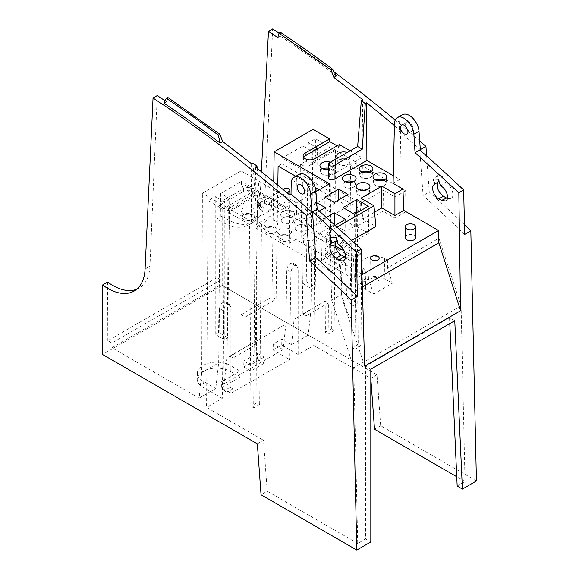 <?xml version="1.0" encoding="UTF-8"?>
<svg xmlns="http://www.w3.org/2000/svg" width="579" height="579" viewBox="0 0 579 579"><rect width="100%" height="100%" fill="white"/><g stroke="black" fill="none" stroke-linecap="round" stroke-linejoin="round"><path stroke-width="0.43" stroke-dasharray="2.9 2.17" d="M241.088 314.701L245.199 317.075L245.199 185.063L296.535 214.7L296.441 202.882L241.088 170.921L241.088 314.701L271.978 296.868L273.722 181.611M368.483 278.933L368.143 271.385L354.42 279.31L353.479 258.408L350.013 260.412L350.65 289.232L368.483 278.933L373.665 294.089L365.581 289.42A13.216 7.628 180 0 1 361.709 284.115L361.282 264.263A13.643 7.874 0 0 1 369.626 256.91A13.643 7.874 0 0 1 384.572 258.596L387.431 260.246L438.723 230.637L405.951 211.719L394.929 218.088L383.052 211.226L356.678 226.454L356.78 212.877M356.678 226.454L368.555 233.308L368.353 206.196M329.531 183.782L329.437 195.702L319.159 189.767M315.077 187.415L295.826 176.298M245.199 317.075L276.089 299.242L271.978 296.868M276.089 299.242L277.819 184.99M305.119 220.396L315.982 214.121L325.239 219.463L311.364 227.467L305.119 220.396L305.024 208.578L315.982 202.252L316.677 202.65M311.263 215.649L305.024 208.578M311.364 227.475L311.27 215.656L319.311 211.009M318.189 222.126L318.276 233.945L329.74 240.567L329.473 228.64L318.189 222.126L326.476 217.342M318.276 233.945L334.3 224.695L345.764 231.318L345.583 219.34M305.784 230.724A6.224 3.597 0 0 0 307.594 228.401A6.224 3.597 0 0 0 301.384 224.587A6.224 3.597 0 0 0 295.167 228.401A6.224 3.597 0 0 0 299.177 231.542A6.224 3.597 0 0 0 305.784 230.724M291.954 222.734A6.224 3.597 0 0 0 293.763 220.418A6.224 3.597 0 0 0 287.553 216.604A6.224 3.597 0 0 0 281.336 220.418A6.224 3.597 0 0 0 285.346 223.559A6.224 3.597 0 0 0 291.954 222.734M288.964 240.437A6.224 3.597 0 0 0 290.774 238.114A6.224 3.597 0 0 0 284.557 234.3A6.224 3.597 0 0 0 278.347 238.114A6.224 3.597 0 0 0 282.357 241.255A6.224 3.597 0 0 0 288.964 240.437M275.126 232.447A6.224 3.597 0 0 0 276.943 230.131A6.224 3.597 0 0 0 270.726 226.317A6.224 3.597 0 0 0 264.516 230.131A6.224 3.597 0 0 0 268.526 233.272A6.224 3.597 0 0 0 275.126 232.447M314.194 245.293A6.224 3.597 0 0 0 316.011 242.97A6.224 3.597 0 0 0 309.794 239.156A6.224 3.597 0 0 0 303.584 242.97A6.224 3.597 0 0 0 307.594 246.111A6.224 3.597 0 0 0 314.194 245.293M269.524 209.786A6.224 3.597 0 0 0 271.334 207.47A6.224 3.597 0 0 0 265.117 203.649A6.224 3.597 0 0 0 258.907 207.47A6.224 3.597 0 0 0 262.917 210.604A6.224 3.597 0 0 0 269.524 209.786M252.697 219.499A6.224 3.597 0 0 0 254.507 217.183A6.224 3.597 0 0 0 248.297 213.362A6.224 3.597 0 0 0 242.08 217.183A6.224 3.597 0 0 0 246.089 220.317A6.224 3.597 0 0 0 252.697 219.499M227.583 337.658L224.261 339.576L215.243 334.373L218.565 332.455L227.583 337.658L229.682 198.655L220.664 193.451L241.472 181.437L241.515 187.191L245.199 185.063M329.74 240.567L326.057 242.695L313.984 235.718L301.941 222.083L301.84 216.293L241.472 181.437M301.84 216.293L313.883 229.935L325.883 236.862L321.027 239.67L321.649 260.391L354.42 279.31M353.479 258.408L321.027 239.67M350.013 260.412L336.884 252.835A6.81 3.93 0 0 0 329.444 251.988A6.81 3.93 0 0 0 325.26 255.636A6.81 3.93 0 0 0 327.258 258.393L340.38 265.971L330.804 271.5L255.057 227.771L253.689 407.855L250.917 406.255L249.549 224.587L255.983 220.874L261.491 224.051L255.057 227.771M229.682 198.655L224.261 201.789L215.243 196.585L208.143 200.681L222.727 209.099L252.118 192.134L257.626 195.311L228.235 212.283L249.549 224.587M457.171 486.049L465.024 481.518L461.087 305.85L438.954 238.251L387.546 267.932L392.359 283.297L384.268 278.629A13.216 7.628 180 0 0 369.793 276.994A13.216 7.628 180 0 0 361.709 284.115M461.087 305.85L353.791 367.795L331.658 300.197L330.804 271.5M350.65 289.232L355.274 303.678L357.062 314.151C357.2 324.037 349.933 320.505 346.249 308.889L341.451 294.545L331.658 300.197M373.665 294.089L392.359 283.297M438.954 238.251L438.723 230.637M387.431 260.246L387.546 267.932M464.662 234.452A1126.141 650.181 -120 0 0 423.09 195.601L419.775 149.939M447.393 198.517L450.751 198.669C455.528 197.012 451.634 184.983 445.627 182.819L443.34 175.871L437.492 175.64L439.237 180.974L438.231 181.719M322.872 168.844A6.224 3.597 0 0 0 320.592 171.854A6.224 3.597 0 0 0 324.602 174.996A6.224 3.597 0 0 0 331.21 174.17A6.224 3.597 0 0 0 333.019 171.854A6.224 3.597 0 0 0 328.373 168.156M345.308 181.792A6.224 3.597 0 0 0 343.021 184.802A6.224 3.597 0 0 0 347.031 187.943A6.224 3.597 0 0 0 353.639 187.126A6.224 3.597 0 0 0 355.448 184.802A6.224 3.597 0 0 0 353.168 181.792M359.139 189.782A6.224 3.597 0 0 0 356.852 192.793A6.224 3.597 0 0 0 360.862 195.934A6.224 3.597 0 0 0 367.47 195.109A6.224 3.597 0 0 0 369.279 192.793A6.224 3.597 0 0 0 366.999 189.782M362.128 172.079A6.224 3.597 0 0 0 359.849 175.09A6.224 3.597 0 0 0 361.658 177.413A6.224 3.597 0 0 0 368.266 178.231A6.224 3.597 0 0 0 372.275 175.09A6.224 3.597 0 0 0 369.988 172.079M375.959 180.069A6.224 3.597 0 0 0 373.679 183.08A6.224 3.597 0 0 0 377.689 186.214A6.224 3.597 0 0 0 384.297 185.396A6.224 3.597 0 0 0 386.106 183.08A6.224 3.597 0 0 0 383.819 180.069M348.03 164.458A6.224 3.597 0 0 0 349.839 162.142A6.224 3.597 0 0 0 343.629 158.328A6.224 3.597 0 0 0 337.412 162.142A6.224 3.597 0 0 0 341.422 165.283A6.224 3.597 0 0 0 348.03 164.458M405.951 211.719L405.64 190.817L362.353 165.818L362.302 171.999M405.64 190.817L394.929 197.005L383.363 190.325L360.753 203.381L282.111 157.98L302.911 145.966L311.929 151.17L317.35 148.043L308.332 142.839L315.439 138.736L330.016 147.153L300.624 164.125L306.139 167.302L306.139 315.794L328.416 302.933L325.166 301.058L302.889 313.919L306.139 315.794M355.694 213.506L354.999 349.361L352.227 347.762L358.213 344.31L356.845 162.641L335.531 150.337L306.139 167.302M356.845 162.641L350.404 166.361L355.911 169.538L362.353 165.818M464.438 224.739A1126.141 650.181 -120 0 0 429.256 192.04L423.09 195.601M426.643 156.012L429.256 192.04M340.38 265.971L341.451 294.545M220.983 279.997L111.856 343L107.824 340.676L216.951 277.667L220.983 279.997L221.004 284.774L308.231 335.14L311.003 309.562L313.051 129.37M303.642 157.408A6.593 3.807 0 0 0 303.396 158.704A6.593 3.807 0 0 0 307.644 162.026A6.593 3.807 0 0 0 314.643 161.157L339.12 147.03L337.079 145.843M339.12 147.03L339.33 144.547M328.264 177.948A3.438 1.983 180 0 1 329.27 176.559L362.027 157.647L350.165 150.801M362.027 157.647L362.686 99.631M216.951 277.667L217.176 218.848C229.349 227.489 239.901 229.487 248.818 224.84C255.491 220.773 259.16 213.434 259.826 202.802L261.397 171.594M255.578 166.94L256.229 224.341L288.986 205.429A3.438 1.983 0 0 0 289.992 204.018A3.438 1.983 0 0 0 287.857 202.194A3.438 1.983 0 0 0 284.123 202.628L251.366 221.54L228.669 208.433L253.153 194.298A6.876 3.966 180 0 0 255.158 191.736A6.876 3.966 180 0 0 251.12 187.871A6.876 3.966 180 0 0 243.433 188.682L243.636 191.388L219.144 205.523L228.473 210.908L252.958 196.773A6.593 3.807 0 0 0 254.876 194.312A6.593 3.807 0 0 0 251.011 190.607A6.593 3.807 0 0 0 243.636 191.388M289.71 194.942L289.16 243.354L256.229 224.341M420.332 149.621A1184.294 683.756 -120 0 0 399.438 131.592L399.597 120.837A13.744 7.94 60 0 1 402.441 114.743M407.363 129.204A5.291 3.054 -120 0 0 409.317 130.963A5.291 3.054 -120 0 0 411.959 131.223A5.291 3.054 -120 0 0 413.059 128.806A5.291 3.054 -120 0 0 410.75 123.486A5.291 3.054 -120 0 0 406.675 122.068A5.291 3.054 -120 0 0 406.111 127.018M269.98 204.011A6.876 3.966 180 0 1 262.685 204.915A6.876 3.966 180 0 1 258.263 201.449A6.876 3.966 180 0 1 265.117 197.236A6.876 3.966 180 0 1 271.978 201.449A6.876 3.966 180 0 1 269.98 204.011M314.658 239.511A6.876 3.966 180 0 1 307.362 240.423A6.876 3.966 180 0 1 302.933 236.956A6.876 3.966 180 0 1 309.794 232.736A6.876 3.966 180 0 1 316.655 236.956A6.876 3.966 180 0 1 314.658 239.511M289.42 234.654A6.876 3.966 180 0 1 282.125 235.566A6.876 3.966 180 0 1 277.703 232.099A6.876 3.966 180 0 1 284.557 227.88A6.876 3.966 180 0 1 291.418 232.099A6.876 3.966 180 0 1 289.42 234.654M306.24 224.942A6.876 3.966 180 0 1 298.952 225.846A6.876 3.966 180 0 1 294.523 222.387A6.876 3.966 180 0 1 301.384 218.167A6.876 3.966 180 0 1 308.245 222.387A6.876 3.966 180 0 1 306.24 224.942M229.834 356.099L233.084 357.967L255.361 345.106L252.118 343.231L229.834 356.099L230.073 387.315L224.087 390.767L226.867 392.367L228.235 212.283M230.073 387.315L232.845 388.914L233.084 357.967M232.845 388.914L226.867 392.367M250.685 371.045L243.708 367.014L243.889 360.97L250.685 364.893L250.685 371.045L264.328 363.171L264.147 357.127L250.685 364.893M243.708 367.014L257.351 359.139L257.351 353.204L243.889 360.97M257.351 353.204L264.147 357.127M257.351 359.139L264.328 363.171M325.166 301.058L325.405 332.274L328.177 333.873L328.416 302.933M325.405 332.274L331.383 328.821L334.163 330.421L328.177 333.873M405.155 237.6A5.291 3.054 180 0 1 406.704 235.458A5.291 3.054 180 0 1 412.451 234.792A5.291 3.054 180 0 1 415.729 237.6M437.492 175.64L433.215 178.998M443.34 175.871L438.317 179.179M440.51 186.033L445.62 182.819M476.423 480.983L380.678 425.703L376.98 374.787L222.206 285.433L222.206 215.945A52.877 30.528 -120 0 0 253.805 221.96A52.877 30.528 -120 0 0 264.704 199.987L272.68 28.95M279.042 33.162A1184.294 683.756 60 0 1 334.213 72.049M395.218 120.106A1184.294 683.756 60 0 1 419.703 140.929M111.856 343L111.913 347.762L221.004 284.774M308.231 335.14L291.592 344.751L294.052 319.355L294.052 265.471L298.163 267.845L297.121 265.544C293.966 265.247 291.888 267.418 290.89 272.05L286.779 269.676C287.777 265.044 289.855 262.873 293.01 263.163L294.052 265.471M311.003 309.562L294.052 319.355M361.282 264.263A13.643 7.874 0 0 0 365.277 269.734L368.143 271.385M368.555 233.308L321.649 260.391M394.929 197.005L394.929 218.088M355.911 169.538L355.701 212.131M350.404 166.361L350.556 181.068M350.57 182.428L352.227 347.762M354.999 349.361L360.985 345.909L358.213 344.31M362.302 172.151L362.172 189.015M362.164 190.455L360.985 345.909M255.983 220.874L256.895 402.803L250.917 406.255M261.491 224.051L259.674 404.403L256.895 402.803M259.674 404.403L253.689 407.855M257.351 443.854L263.517 440.293L267.216 491.209L261.042 494.77M145.076 269.054L149.954 266.239L157.256 95.586M149.954 266.239C149.368 276.82 145.77 284.123 139.155 288.147L136.55 289.384M345.569 257.271L348.645 256.917C352.445 254.601 348.269 243.954 342.942 242.362L340.662 235.559L336.044 237.817M338.331 244.765L342.942 242.362M340.662 235.559L335.603 235.349L330.196 237.585M335.603 235.349L337.34 240.538M289.16 243.354L295.883 239.467L296.339 180.453C296.397 177.514 297.331 175.495 299.126 174.395M346.633 296.108L345.388 262.873L340.908 265.464L342.146 298.699L346.633 296.108L346.141 294.653C349.919 306.544 357.352 310.163 357.214 300.038L355.383 289.312L355.274 303.678M304.011 188.638C305.705 190.715 307.275 191.439 308.723 190.824L309.794 188.421C309.548 185.685 308.296 183.529 306.023 181.965L303.389 181.697C302.144 182.638 301.992 184.339 302.947 186.807M364.705 366.087L342.146 298.699M340.908 265.464L295.883 239.467M370.813 369.192L365.573 366.167L449.536 317.697L454.768 320.715M449.536 317.697L449.803 323.589M365.573 366.167L365.573 538.933L370.813 541.958M353.791 367.795L357.728 543.464L365.573 538.933M357.728 543.464L267.216 491.209M335.299 246.068A6.876 3.966 0 0 0 325.195 249.592A6.876 3.966 0 0 0 327.215 252.372L327.258 258.393M345.388 262.873L327.215 252.372M362.338 287.039L355.853 290.781L355.383 289.312M355.853 290.781L355.108 257.257L344.288 251.011M361.629 263.517L360.898 253.913L325.753 233.627L327.634 254.347L362.468 274.453M360.891 198.228L362.772 218.949L375.858 226.505M351.829 240.372L327.634 254.347M337.231 226.997L325.753 233.627M282.111 157.98L281.973 163.835L360.666 209.265L356.794 211.494M360.753 203.381L360.666 209.265M302.911 145.966L302.911 283.753L306.233 281.843L315.251 287.046L311.929 288.964L311.929 151.17M302.911 283.753L311.929 288.964M306.233 281.843L308.332 142.839M315.251 287.046L317.35 148.043M215.243 334.373L215.243 196.585M224.261 339.576L224.261 201.789M220.664 193.451L218.565 332.455M334.126 202.455L334.126 214.331L347.914 206.37L348.001 194.45M219.484 308.527C220.483 303.895 222.56 301.724 225.716 302.021L226.758 304.322L230.876 306.696L229.827 304.395C226.671 304.098 224.594 306.269 223.595 310.901L219.484 308.527L218.659 362.881L201.709 372.666L202.389 193.263L241.088 170.921M285.954 324.03L283.08 349.658L224.297 383.602L226.758 358.206L285.954 324.03L286.779 269.676M290.89 272.05L289.565 359.501L230.876 393.387L221.431 387.937L221.294 381.865L224.297 383.602M230.876 393.387L230.876 306.696M226.758 358.206L226.758 304.322M208.143 200.681L206.573 407.421L263.517 440.293M223.595 310.901L222.278 398.352L206.573 407.421M376.98 374.787L370.813 378.348L313.869 345.475L298.163 354.536L298.163 267.845M313.869 345.475L315.439 138.736M281.973 163.835L278.108 166.064M347.914 206.37L338.664 201.029L338.672 199.835M354.478 214.208L354.659 226.179L343.007 219.455L343.007 207.586M326.057 242.695L325.883 236.862M335.321 225.267L329.473 228.64M354.659 226.179L345.764 231.318M301.941 222.083L241.515 187.191M329.437 195.702L296.535 214.7M343.007 219.455L353.291 213.521M334.126 214.331L324.877 208.99L338.664 201.029M313.883 229.935L313.984 235.718M383.052 211.226L383.363 190.325M315.801 191.707L296.441 202.882M219.144 205.523L218.949 202.824L202.389 193.263M228.473 210.908L228.669 208.433L218.949 202.824L243.433 188.682M360.898 253.913L355.108 257.257M393.09 183.348L399.814 179.468L393.264 175.683M347.234 152.494A6.876 3.966 180 0 1 350.49 156.12A6.876 3.966 180 0 1 348.486 158.682A6.876 3.966 180 0 1 337.774 157.958M330.406 162.207A6.876 3.966 180 0 1 333.663 165.833A6.876 3.966 180 0 1 331.666 168.395A6.876 3.966 180 0 1 328.358 169.452M253.153 213.723A6.876 3.966 180 0 1 245.865 214.628A6.876 3.966 180 0 1 241.436 211.161A6.876 3.966 180 0 1 248.297 206.949A6.876 3.966 180 0 1 255.158 211.161A6.876 3.966 180 0 1 253.153 213.723M292.409 216.959A6.876 3.966 180 0 1 285.121 217.863A6.876 3.966 180 0 1 280.692 214.396A6.876 3.966 180 0 1 287.553 210.184A6.876 3.966 180 0 1 294.407 214.396A6.876 3.966 180 0 1 292.409 216.959M275.59 226.671A6.876 3.966 180 0 1 268.294 227.576A6.876 3.966 180 0 1 263.865 224.109A6.876 3.966 180 0 1 270.726 219.897A6.876 3.966 180 0 1 277.587 224.109A6.876 3.966 180 0 1 275.59 226.671M362.772 218.949L374.555 212.146M257.17 168.207L260.608 207.875L255.954 205.19L283.196 189.463M252.936 163.003L255.954 205.19M260.608 207.875L286.989 192.648M251.59 163.777L251.366 221.54M164.06 103.265L166.607 101.788L167.765 97.41M165.145 100.811L166.607 101.788M201.709 372.666L199.14 398.12L111.913 347.762M107.607 282.111L107.824 340.676M222.206 285.433L102.577 354.5M222.206 215.945L217.176 218.848M380.678 425.703L374.512 429.263M465.024 481.518L456.744 476.741M399.814 179.468L400.74 130.84L399.438 131.592M336.435 75.921A1184.294 683.756 -120 0 0 280.359 36.115L280.497 32.323M277.804 37.592L280.359 36.115M400.74 130.84L394.408 125.491M300.624 164.125L302.889 313.919M331.383 328.821L330.016 147.153M335.531 150.337L334.163 330.421M273.143 350.02L281.741 345.055L281.792 339.091L273.281 344.006L273.143 350.02L289.565 359.501M291.592 344.751L281.792 339.091M298.163 354.536L281.741 345.055M199.14 398.12L215.786 388.509L218.659 362.881M222.278 398.352L204.069 387.843L202.997 381.127L215.786 388.509M221.431 387.937L240.169 377.117L230.29 371.414A19.36 11.182 0 0 0 209.301 368.968A19.36 11.182 0 0 0 197.236 379.18A19.36 11.182 0 0 0 204.069 387.843M202.997 381.127A19.23 11.102 180 0 1 197.367 373.137A19.23 11.102 180 0 1 209.352 362.99A19.23 11.102 180 0 1 230.196 365.421L239.988 371.074L221.294 381.865M240.169 377.117L239.988 371.074M283.08 349.658L273.281 344.006M222.727 209.099L224.087 390.767M257.626 195.311L255.361 345.106M252.118 192.134L252.118 343.231M372.073 278.058A4.039 2.33 0 0 0 370.886 279.722A4.039 2.33 0 0 0 374.924 282.038A4.039 2.33 0 0 0 378.963 279.722A4.039 2.33 0 0 0 376.48 277.558A4.039 2.33 0 0 0 372.073 278.058M324.877 208.99L324.877 197.113M315.982 214.121L315.982 202.252M325.239 219.463L325.239 207.593M314.838 158.682L314.643 161.157M384.572 258.596L384.268 278.629M365.581 289.42L365.277 269.734M296.339 180.453L291.179 183.434M336.884 252.835L336.906 250.389M346.249 308.889L346.141 294.653M284.231 188.87L284.123 202.628M288.899 194.254L288.986 205.429M399.597 120.837L394.444 123.812M329.379 162.808L329.27 176.559M259.826 202.802L264.704 199.987M230.29 371.414L230.196 365.421M252.958 196.773L253.153 194.298M271.334 207.47L271.978 201.449M258.907 207.47L258.263 201.449M316.011 242.97L316.655 236.956M303.584 242.97L302.933 236.956M290.774 238.114L291.418 232.099M278.347 238.114L277.703 232.099M307.594 228.401L308.245 222.387M295.167 228.401L294.523 222.387M372.275 175.09L372.919 169.068M359.849 175.09L359.197 169.068M445.526 200.985L450.759 198.669M434.163 184.6L438.723 181.278M303.396 158.704L303.121 156.12M134.176 291.027L139.119 288.176M337.144 240.618L333.063 242.42M348.638 256.924L344.02 260.297M303.382 181.705L298.257 184.658M308.672 190.86L303.541 193.82M325.26 255.636L325.195 249.592M292.988 263.156L297.099 265.529M225.694 302.006L229.805 304.38M289.891 194.833L289.992 204.018M276.943 230.131L277.587 224.109M264.516 230.131L263.865 224.109M293.763 220.418L294.407 214.396M281.336 220.418L280.692 214.396M357.062 314.151L357.214 300.038M406.675 122.068L401.536 125.028M411.959 131.223L406.784 134.212M248.861 224.811L253.805 221.96M355.448 184.802L356.092 178.781M343.021 184.802L342.377 178.781M333.019 171.854L333.663 165.833M320.592 171.854L319.948 165.833M386.106 183.08L386.75 177.058M373.679 183.08L373.028 177.058M369.279 192.793L369.93 186.771M356.852 192.793L356.208 186.771M349.839 162.142L350.49 156.12M337.412 162.142L336.768 156.12M197.367 373.137L197.236 379.18M254.507 217.183L255.158 211.161M242.08 217.183L241.436 211.161M254.876 194.312L255.158 191.736M378.963 279.722L379.194 258.14M370.886 279.722L370.661 258.14"/><path stroke-width="0.87" d="M356.78 212.877L356.881 199.574L368.353 206.196L354.478 214.208L343.007 207.586L356.881 199.574M319.159 189.767L315.077 187.415M295.826 176.298L278.108 166.064L277.819 184.99M315.801 191.707L329.531 183.782L274.171 151.821L273.722 181.611M326.476 217.342L334.3 212.826L334.3 224.348M394.929 193.69L381.843 186.134L381.843 207.941L394.929 215.497L394.929 193.69L402.955 189.051L393.09 183.348L394.444 123.812C394.552 120.845 395.522 118.804 397.346 117.682C402.76 113.991 413.572 124.84 413.847 134.234L415.049 152.668L419.775 149.939A1184.294 683.756 60 0 1 463.663 189.977L464.662 234.452L470.828 230.891A1126.141 650.181 -120 0 0 464.438 224.739M438.231 181.719C436.045 186.727 437.811 191.606 443.528 196.353L447.393 198.517M328.373 168.156A6.224 3.597 0 0 0 322.872 168.844M353.168 181.792A6.224 3.597 0 0 0 345.308 181.792M366.999 189.782A6.224 3.597 0 0 0 359.139 189.782M369.988 172.079A6.224 3.597 0 0 0 362.128 172.079M383.819 180.069A6.224 3.597 0 0 0 375.959 180.069M397.288 117.718L402.441 114.743A13.744 7.94 60 0 1 412.639 118.015A13.744 7.94 60 0 1 419.001 131.259L420.332 149.621L425.941 146.378L426.643 156.012M299.126 174.395C304.431 170.762 315.316 181.567 315.736 190.882L317.198 209.164L312.479 211.885L315.794 257.546A1126.141 650.181 60 0 1 357.366 296.405L356.367 251.923L361.202 249.136L364.705 366.087L460.58 310.735L458.829 192.771L415.049 152.668M315.794 257.546L309.62 261.107A1126.141 650.181 60 0 1 351.192 299.965L357.366 296.405M309.62 261.107L306.305 215.446L311.915 212.211L310.583 193.849L315.736 190.882M337.079 145.843L329.798 141.638L329.61 138.931L313.051 129.37L274.171 151.821M350.165 150.801L339.33 144.547L314.838 158.682A6.876 3.966 0 0 1 307.55 159.587A6.876 3.966 0 0 1 303.121 156.12A6.876 3.966 0 0 1 305.119 153.066L329.61 138.931M361.339 100.413L357.648 146.487L362.295 149.172L365.262 103.612L361.339 100.413L362.686 99.631L333.851 77.405L331.029 70.045L278.998 33.191L277.804 37.592L268.461 31.382L261.397 171.594M257.17 168.207L256.989 166.13L255.578 166.94L289.71 194.942L291.02 194.189L291.179 183.434A13.744 7.94 60 0 1 294.031 177.333A13.744 7.94 60 0 1 304.228 180.612A13.744 7.94 60 0 1 310.583 193.849M406.111 127.018A5.291 3.054 -120 0 0 407.363 129.204M361.202 171.63A6.876 3.966 180 0 1 359.197 169.068A6.876 3.966 180 0 1 366.058 164.856A6.876 3.966 180 0 1 372.919 169.068A6.876 3.966 180 0 1 370.922 171.63A6.876 3.966 180 0 1 361.202 171.63M406.784 224.717A5.175 2.989 0 0 0 405.271 226.809A5.175 2.989 0 0 0 410.439 229.812A5.175 2.989 0 0 0 415.613 226.809A5.175 2.989 0 0 0 412.407 224.066A5.175 2.989 0 0 0 406.784 224.717M415.613 226.809L415.729 237.6A5.291 3.054 180 0 1 410.439 240.669A5.291 3.054 180 0 1 405.155 237.6L405.271 226.809M441.545 200.443L438.564 198.72C433.613 196.122 430.696 186.749 434.163 184.6L434.887 184.216L433.215 178.998L438.317 179.179L440.51 186.025C446.221 187.705 450.129 199.386 445.519 200.993L441.545 200.443L446.51 198.076M434.887 184.216L439.237 180.974M268.461 31.382L272.68 28.95A1184.294 683.756 60 0 1 279.042 33.162M334.213 72.049A1184.294 683.756 60 0 1 395.218 120.106M419.703 140.929A1184.294 683.756 60 0 1 425.941 146.378M449.803 323.589L457.171 486.049L462.404 489.074L476.423 480.983L470.828 230.891M329.798 141.638L305.321 155.773A6.593 3.807 0 0 0 303.642 157.408M355.701 212.131L355.694 213.506M350.556 181.068L350.57 182.428M362.172 189.015L362.164 190.455M165.145 100.811L157.256 95.586L153.044 98.017L145.076 269.054A52.877 30.528 60 0 1 134.176 291.027A52.877 30.528 60 0 1 102.577 285.013L102.577 354.5L257.351 443.854L261.042 494.77L356.794 550.05L370.813 541.958L370.813 369.192L454.768 320.715L462.404 489.074M136.55 289.384C128.068 292.272 118.42 289.847 107.607 282.111L102.577 285.013M331.941 242.919L330.196 237.585L336.044 237.817L338.331 244.772C343.955 246.799 348.008 257.85 344.02 260.297C342.725 261.172 341.125 261.078 339.214 260.022L336.233 258.299C330.587 255.346 327.576 244.526 331.941 242.919L336.992 240.69C333.099 242.355 336.023 252.22 341.197 254.934L345.569 257.271M312.479 211.885A1184.294 683.756 60 0 1 356.367 251.923M317.198 209.164L361.202 249.136M302.947 186.807L304.011 188.638M304.641 191.396A5.291 3.054 -120 0 0 302.332 186.076A5.291 3.054 -120 0 0 298.257 184.658A5.291 3.054 -120 0 0 298.257 190.766A5.291 3.054 -120 0 0 303.541 193.82A5.291 3.054 -120 0 0 304.641 191.396M291.02 194.189A1184.294 683.756 60 0 1 311.915 212.211M344.288 251.011L336.935 246.763A6.876 3.966 0 0 0 335.299 246.068M394.929 215.497L403.744 210.401L402.955 189.051M361.629 263.517L362.468 274.453L438.578 230.514L438.853 242.869L362.338 287.039M381.843 186.134L360.891 198.228L373.976 205.784L375.858 226.505L351.829 240.372M373.976 205.784L337.231 226.997M338.751 189.101L348.001 194.45L334.126 202.455L324.877 197.113L338.751 189.101L338.672 199.835M335.321 225.267L345.583 219.34L334.3 212.826M353.291 213.521L356.794 211.494M316.677 202.65L325.239 207.593L319.311 211.009M393.264 175.683L366.891 160.455L334.134 179.367A3.438 1.983 180 0 1 330.377 179.794A3.438 1.983 180 0 1 328.264 177.948L328.416 164.139A3.286 1.896 180 0 1 329.379 162.808L357.648 146.487M384.753 179.62A6.876 3.966 180 0 1 377.457 180.525A6.876 3.966 180 0 1 373.028 177.058A6.876 3.966 180 0 1 379.889 172.846A6.876 3.966 180 0 1 386.75 177.058A6.876 3.966 180 0 1 384.753 179.62M337.774 157.958A6.876 3.966 180 0 1 336.768 156.12A6.876 3.966 180 0 1 340.09 152.472A6.876 3.966 180 0 1 347.234 152.494M354.095 181.343A6.876 3.966 180 0 1 346.807 182.247A6.876 3.966 180 0 1 342.377 178.781A6.876 3.966 180 0 1 349.238 174.569A6.876 3.966 180 0 1 356.092 178.781A6.876 3.966 180 0 1 354.095 181.343M328.358 169.452A6.876 3.966 180 0 1 319.948 165.833A6.876 3.966 180 0 1 323.27 162.185A6.876 3.966 180 0 1 330.406 162.207M367.926 189.333A6.876 3.966 180 0 1 360.637 190.238A6.876 3.966 180 0 1 356.208 186.771A6.876 3.966 180 0 1 363.069 182.559A6.876 3.966 180 0 1 369.93 186.771A6.876 3.966 180 0 1 367.926 189.333M374.555 212.146L381.843 207.941M256.989 166.13L252.936 163.003L251.59 163.777L222.712 141.573L220.136 143.064L218.319 135.117L219.839 134.234L222.712 141.573M286.989 192.648L288.878 191.555A3.286 1.896 0 0 0 289.84 190.202A3.286 1.896 0 0 0 287.806 188.457A3.286 1.896 0 0 0 284.231 188.87L283.196 189.463M306.305 215.446A1184.294 683.756 -120 0 0 153.044 98.017M218.319 135.117A1190.619 687.411 -120 0 0 166.267 98.278L164.06 103.265A1184.294 683.756 60 0 1 220.136 143.064M166.267 98.278L167.765 97.41L219.839 134.234M356.794 550.05L351.192 299.965M370.813 378.348L374.512 429.263L456.744 476.741M362.295 149.172L334.025 165.493A3.286 1.896 180 0 1 330.435 165.898A3.286 1.896 180 0 1 328.416 164.139M365.262 103.612L366.673 102.801L366.891 160.455M458.829 192.771L463.663 189.977M460.58 310.735L438.853 242.869M371.906 256.381A4.27 2.461 0 0 0 370.661 258.14A4.27 2.461 0 0 0 374.924 260.586A4.27 2.461 0 0 0 379.194 258.14A4.27 2.461 0 0 0 376.567 255.853A4.27 2.461 0 0 0 371.906 256.381M403.744 210.401L438.578 230.514M404.128 133.959C400.473 130.716 399.611 127.735 401.536 125.028C404.837 122.835 410.33 132.461 406.784 134.212L404.128 133.959M278.998 33.191L280.497 32.323A1190.619 687.411 60 0 1 332.549 69.169L336.435 75.921L333.851 77.405M332.549 69.169L331.029 70.045M394.408 125.491L366.673 102.801M413.847 134.234L419.001 131.259M438.564 198.72L443.528 196.353M305.321 155.773L305.119 153.066M336.233 258.299L341.197 254.934M344.179 256.656L339.214 260.022M336.906 250.389L336.935 246.763M288.878 191.555L288.899 194.254M334.025 165.493L334.134 179.367M299.184 174.359L294.031 177.333M289.84 190.202L289.891 194.833"/></g></svg>
